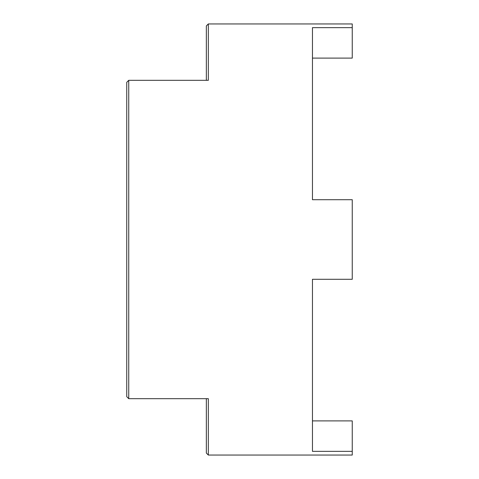 <?xml version="1.0" encoding="UTF-8"?>
<svg xmlns="http://www.w3.org/2000/svg" width="479" height="479" viewBox="0 0 479 479"><rect width="100%" height="100%" fill="white"/><g stroke="black" fill="none" stroke-linecap="round" stroke-linejoin="round"><path stroke-width="0.72" d="M208.329 455.05L206.341 453.062L206.341 398.678L128.743 398.678L208.329 398.678L208.329 455.05L352.251 455.05L352.251 420.891L312.458 420.891L312.458 279.293L312.458 451.344L352.251 451.344M312.458 420.891L312.458 279.293L352.251 279.293L352.251 199.707L312.458 199.707L312.458 27.656L352.251 27.656L352.251 23.95L208.329 23.95L208.329 80.322L128.743 80.322L128.743 398.678L126.749 396.684L126.749 82.316L128.743 80.322L206.341 80.322L206.341 25.938L208.329 23.95M312.458 58.109L352.251 58.109L352.251 27.656"/></g></svg>
